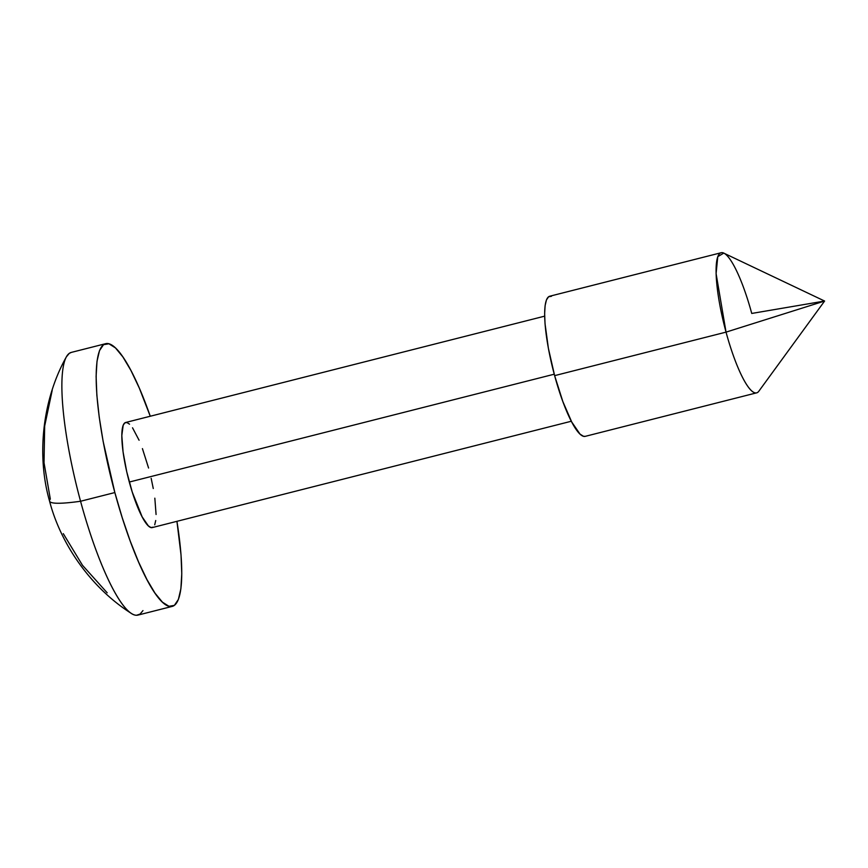 <?xml version="1.0" encoding="UTF-8"?>
<svg xmlns="http://www.w3.org/2000/svg" width="868" height="868" viewBox="0 0 868 868"><rect width="100%" height="100%" fill="white"/><g stroke="black" fill="none" stroke-linecap="round" stroke-linejoin="round"><path stroke-width="1.3" d="M142.97 610.595L140.073 614.088L136.547 615.26A135.506 27.754 75.8 0 0 137.99 615.087L172.276 606.385A135.506 27.754 -104.2 0 1 114.847 492.557L80.561 501.259A135.506 27.754 75.8 0 0 136.547 615.26A135.506 27.754 -104.2 0 1 131.372 613.437A135.506 27.754 -104.2 0 1 80.561 501.259A195.094 15.581 164.8 0 1 49.552 501.096A195.094 15.581 164.8 0 1 50.311 499.057L44.029 462.763L44.659 426.09L52.188 390.361M66.293 356.998A135.506 27.754 -104.2 0 1 66.348 356.889A135.506 27.754 75.8 0 0 80.561 501.259A135.506 27.754 -104.2 0 1 66.293 356.998C41.686 400.983 36.868 456.894 49.552 501.096A195.094 15.581 -15.2 0 0 80.561 501.259L114.847 492.557L122.214 517.654L130.233 541.111L138.587 562.03L146.952 579.596L155.003 593.159L162.446 602.175L168.978 606.298L174.359 605.387L178.374 599.462L180.88 588.764L181.77 573.683L181.021 554.826L176.931 521.321A135.506 27.754 -104.2 0 1 172.276 606.385M824.6 301.044L723.771 253.12L717.782 256.635L716.089 273.615L726.039 332.129A72.272 14.799 75.8 0 0 758.816 391.24L824.6 301.044L726.039 332.129L554.63 375.638A72.272 14.799 75.8 0 0 585.26 436.344L756.668 392.835A72.272 14.799 -104.2 0 1 726.039 332.129A72.272 14.799 -104.2 0 1 721.113 252.74A72.272 14.799 -104.2 0 1 751.742 313.446L824.6 301.044L726.039 332.129L554.63 375.638L548.381 348.318L545.039 323.742L544.637 313.673L545.115 305.634L546.449 299.927L548.587 296.769L551.462 296.281M544.659 316.158L125.61 422.499A54.207 11.1 75.8 0 0 129.299 482.044L554.24 374.206L129.299 482.044A54.207 11.1 75.8 0 0 152.28 527.581L571.318 421.24M585.325 436.322L583.491 436.3L580.008 434.098L571.752 422.054L562.833 401.526L554.63 375.638A72.272 14.799 75.8 0 1 549.704 296.238L721.113 252.74M105.614 343.695A135.506 27.754 -104.2 0 1 150.262 416.239L139.303 388.05L130.938 370.473L122.876 356.922L115.444 347.905L108.912 343.771L103.531 344.683L99.505 350.607L96.999 361.316L96.109 376.386L96.858 395.255L99.234 417.183L103.129 441.345L114.847 492.557A135.506 27.754 -104.2 0 1 105.614 343.695L71.328 352.397A135.506 27.754 75.8 0 0 66.348 356.889L69.245 353.385L71.382 352.375M151.162 478.333L153.267 488.521M154.829 498.178L156.077 514.496M155.719 520.529L154.721 524.814M153.104 527.18L150.956 527.549L148.341 525.889L142.146 516.861L132.251 492.08L126.728 471.736L123.061 451.902L121.813 435.584L123.169 425.266L124.775 422.9L126.923 422.532L129.538 424.181M132.522 427.794L139.086 440.239M142.428 448.615L148.58 468.026M107.198 592.822L82.482 565.285L63.288 533.646M49.552 501.096C60.684 544.062 90.847 587.745 131.372 613.437"/></g></svg>
